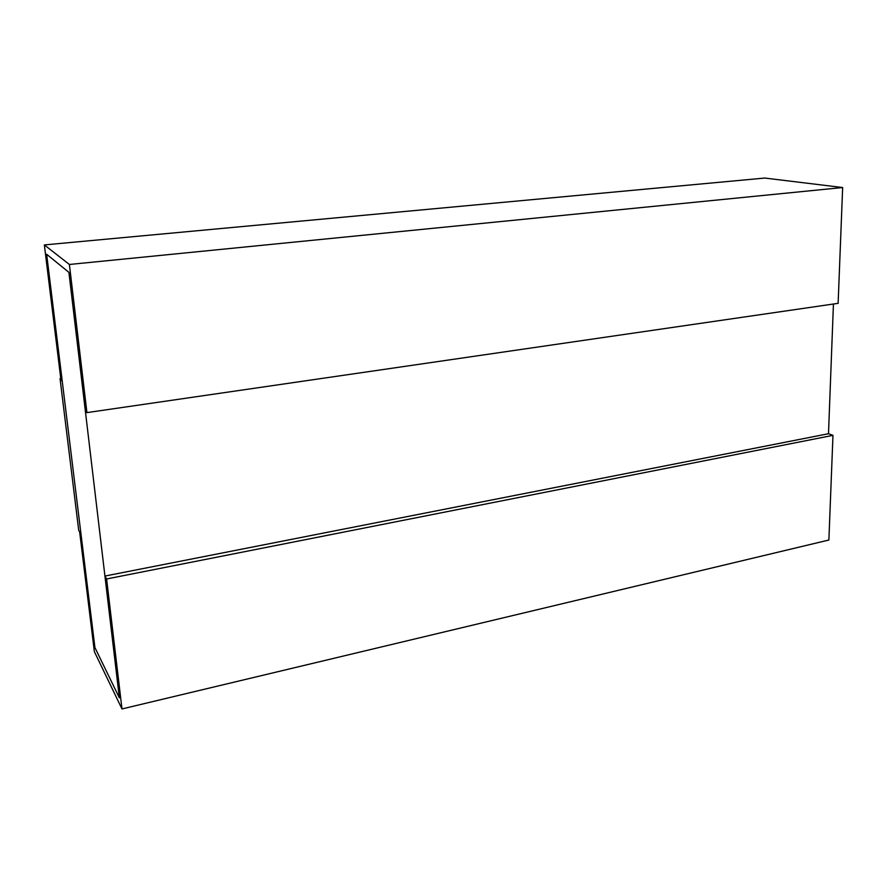 <?xml version="1.0" encoding="UTF-8"?>
<svg xmlns="http://www.w3.org/2000/svg" width="887" height="887" viewBox="0 0 887 887"><rect width="100%" height="100%" fill="white"/><g stroke="black" fill="none" stroke-linecap="round" stroke-linejoin="round"><path stroke-width="1.33" d="M833.436 304.008L828.491 433.721L833.436 304.008M119.379 697.847L94.931 647.599L119.379 697.847L68.909 272.353L46.656 254.27L94.931 647.599L46.656 254.27L68.909 272.353L119.379 697.847L104.932 576.062L106.606 578.978L832.971 435.351L828.491 433.721L104.932 576.062L828.491 433.721L832.971 435.351L106.606 578.978L121.985 708.946L828.879 540.017L832.971 435.351L828.879 540.017L121.985 708.946L94.366 651.668L79.653 531.989L81.039 534.417L94.931 647.599L119.379 697.847L94.931 647.599L81.039 534.417L79.653 531.989L94.366 651.668L121.985 708.946L106.606 578.978L104.932 576.062L119.379 697.847M838.126 303.332L86.926 412.621L85.307 410.581L68.909 272.353L46.656 254.27L62.267 381.399L60.926 379.703L44.35 244.923L69.386 264.47L86.926 412.621L838.126 303.332L842.65 187.534L69.386 264.47L842.65 187.534L764.727 178.054L44.35 244.923L764.727 178.054L842.65 187.534L838.126 303.332M85.307 410.581L86.926 412.621L69.386 264.47L44.35 244.923L60.926 379.703L62.267 381.399L46.656 254.27L68.909 272.353L85.307 410.581M78.721 530.382L60.039 378.583L60.771 378.483L60.039 378.583L78.721 530.382L81.039 534.417L78.721 530.382M81.039 534.417L62.267 381.399L60.039 378.583L62.267 381.399L81.039 534.417"/></g></svg>
